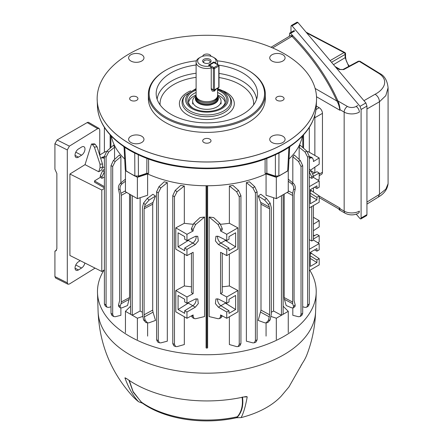 <?xml version="1.0" encoding="UTF-8"?>
<svg xmlns="http://www.w3.org/2000/svg" width="443" height="443" viewBox="0 0 443 443"><rect width="100%" height="100%" fill="white"/><g stroke="black" fill="none" stroke-linecap="round" stroke-linejoin="round"><path stroke-width="0.66" d="M209.838 59.301A4.22 2.437 0 0 0 203.869 59.301A4.22 2.437 0 0 0 203.869 62.745L203.869 62.745A4.22 2.437 0 0 0 209.838 62.745A4.22 2.437 0 0 0 209.838 59.301M209.434 62.95A3.223 1.861 0 0 0 210.076 61.837A3.223 1.861 0 0 0 209.129 60.519A3.223 1.861 0 0 0 205.618 60.115A3.223 1.861 0 0 0 203.63 61.837A3.223 1.861 0 0 0 204.267 62.95M217.596 88.29L217.596 95.489A10.748 6.202 180 0 1 217.402 96.668L216.948 98.019A10.283 5.936 180 0 1 214.124 101.093A10.283 5.936 180 0 1 203.835 102.571A10.283 5.936 180 0 1 196.753 98.019L196.299 96.668A10.748 6.202 180 0 1 196.105 95.489L196.105 62.275A10.748 6.202 180 0 1 199.256 57.889L200.341 57.263A9.209 5.316 180 0 1 213.365 57.263A9.209 5.316 180 0 1 215.486 62.873L213.908 61.965L208.481 65.093L210.06 66.007A9.209 5.316 180 0 1 199.101 63.892A9.209 5.316 180 0 1 200.341 57.263M217.402 96.668A10.748 6.202 180 0 1 214.451 99.874A10.748 6.202 180 0 1 203.702 101.419A10.748 6.202 180 0 1 196.299 96.668M217.535 96.148A11.512 6.645 180 0 1 218.366 98.623A11.512 6.645 180 0 1 214.993 103.324A11.512 6.645 180 0 1 202.445 104.764A11.512 6.645 180 0 1 195.341 98.623A11.512 6.645 180 0 1 196.166 96.148M216.007 89.209L214.451 91.103L212.286 91.153L211.233 89.248L211.233 67.94A10.748 6.202 180 0 1 196.105 62.275M213.365 57.263L214.451 57.889A10.748 6.202 180 0 1 217.596 62.275A10.748 6.202 180 0 1 217.087 64.163M216.079 63.842L215.486 62.873M211.233 67.94L210.06 66.007M213.908 61.965L213.908 62.446M196.116 95.766A14.198 8.195 0 0 0 192.65 101.137A14.198 8.195 0 0 0 199.699 108.219A14.198 8.195 0 0 0 213.925 108.242A14.198 8.195 0 0 0 221.051 101.137A14.198 8.195 0 0 0 217.585 95.766M282.856 96.928A4.153 2.398 0 0 0 278.331 96.408A4.153 2.398 0 0 0 275.767 98.623A4.153 2.398 0 0 0 276.986 100.317A4.153 2.398 0 0 0 281.51 100.838A4.153 2.398 0 0 0 284.074 98.623A4.153 2.398 0 0 0 282.856 96.928M209.788 139.113A4.153 2.398 0 0 0 205.264 138.598A4.153 2.398 0 0 0 202.7 140.813A4.153 2.398 0 0 0 203.913 142.508A4.153 2.398 0 0 0 208.443 143.028A4.153 2.398 0 0 0 211.006 140.813A4.153 2.398 0 0 0 209.788 139.113M136.721 96.928A4.153 2.398 0 0 0 132.191 96.408A4.153 2.398 0 0 0 129.627 98.623A4.153 2.398 0 0 0 130.846 100.317A4.153 2.398 0 0 0 135.37 100.838A4.153 2.398 0 0 0 137.934 98.623A4.153 2.398 0 0 0 136.721 96.928M210.995 56.272A4.153 2.398 0 0 0 209.788 54.744A4.153 2.398 0 0 0 205.397 54.19A4.153 2.398 0 0 0 202.711 56.272M141.721 136.222A7.675 4.43 0 0 0 133.36 135.265A7.675 4.43 0 0 0 128.62 139.357A7.675 4.43 0 0 0 130.868 142.491A7.675 4.43 0 0 0 139.235 143.454A7.675 4.43 0 0 0 143.969 139.357A7.675 4.43 0 0 0 141.721 136.222M141.721 54.755A7.675 4.43 0 0 0 133.36 53.797A7.675 4.43 0 0 0 128.62 57.889A7.675 4.43 0 0 0 130.868 61.023A7.675 4.43 0 0 0 139.235 61.981A7.675 4.43 0 0 0 143.969 57.889A7.675 4.43 0 0 0 141.721 54.755M282.833 54.755A7.675 4.43 0 0 0 274.472 53.797A7.675 4.43 0 0 0 269.732 57.889A7.675 4.43 0 0 0 271.98 61.023A7.675 4.43 0 0 0 280.347 61.981A7.675 4.43 0 0 0 285.082 57.889A7.675 4.43 0 0 0 282.833 54.755M282.833 136.222A7.675 4.43 0 0 0 274.472 135.265A7.675 4.43 0 0 0 269.732 139.357A7.675 4.43 0 0 0 271.98 142.491A7.675 4.43 0 0 0 280.347 143.454A7.675 4.43 0 0 0 285.082 139.357A7.675 4.43 0 0 0 282.833 136.222M217.596 90.167A19.957 11.524 180 0 1 220.963 108.026A19.957 11.524 180 0 1 192.738 108.026A19.957 11.524 180 0 1 192.738 91.729A19.957 11.524 180 0 1 196.105 90.167M193.303 108.336A18.423 10.638 180 0 1 188.43 101.131A18.423 10.638 180 0 1 193.824 93.611A18.423 10.638 180 0 1 196.105 92.493M217.596 92.493A18.423 10.638 180 0 1 225.271 101.131A18.423 10.638 180 0 1 220.398 108.336M166.036 117.173A57.717 33.325 0 0 0 247.665 117.173A57.717 33.325 0 0 0 247.665 70.049L248.207 70.359A58.487 33.768 180 0 1 265.34 94.237A58.487 33.768 180 0 1 229.236 125.435A58.487 33.768 180 0 1 165.494 118.115A58.487 33.768 180 0 1 148.366 94.237A58.487 33.768 180 0 1 165.494 70.359L166.036 70.049A57.717 33.325 0 0 0 166.036 117.173M148.366 94.237L148.366 98.623A58.487 33.768 0 0 0 165.494 122.501A58.487 33.768 0 0 0 229.236 129.821A58.487 33.768 0 0 0 265.34 98.623L265.34 94.237M316.252 106.497A109.438 63.183 0 0 1 247.482 163.6A109.438 63.183 0 0 1 129.472 149.612A109.438 63.183 0 0 1 97.449 106.497C98.401 121.631 107.084 134.905 123.486 146.312L124.71 146.987A109.343 63.127 0 0 0 129.533 149.961A109.343 63.127 0 0 0 134.683 152.746L136.859 154.009C175.661 173.512 238.041 173.512 276.842 154.009L279.024 152.746A109.343 63.127 0 0 0 288.991 146.987L290.215 146.312C306.622 134.905 315.3 121.631 316.252 106.497L316.524 100.229A109.703 63.338 180 0 1 247.582 157.475A109.703 63.338 180 0 1 129.278 143.454A109.703 63.338 180 0 1 97.183 100.229A109.703 63.338 180 0 1 97.155 99.426M284.423 53.836A109.703 63.338 180 0 1 316.557 98.623A109.703 63.338 180 0 1 248.833 157.138A109.703 63.338 180 0 1 129.278 143.41A109.703 63.338 180 0 1 97.15 98.623A109.703 63.338 180 0 1 164.868 40.108A109.703 63.338 180 0 1 284.423 53.836M218.787 65.176A50.679 29.26 180 0 1 242.686 72.923A50.679 29.26 180 0 1 257.433 95.422A50.679 29.26 180 0 1 224.789 120.972A50.679 29.26 180 0 1 171.02 114.3A50.679 29.26 180 0 1 156.274 95.422A50.679 29.26 180 0 1 196.105 65.016M225.144 102.383A18.423 10.638 0 0 0 217.596 95.001M196.105 95.001A18.423 10.638 0 0 0 193.824 96.114A18.423 10.638 0 0 0 188.557 102.383M124.688 158.998A95.998 55.425 180 0 1 111.392 136.173M302.314 136.173A95.998 55.425 180 0 1 289.013 158.998M266.963 173.545A95.998 55.425 180 0 1 146.744 173.545M265.124 158.959L265.069 173.324L267.074 173.44M148.582 158.959L148.632 173.324L146.627 173.44M289.268 147.01L288.925 147.342A109.249 63.072 180 0 1 278.963 153.09L278.852 175.888A108.242 62.496 0 0 0 287.679 170.793L288.925 147.342A1.534 0.941 56.7 0 1 288.991 146.987M124.71 146.987A1.534 0.941 -56.7 0 1 124.782 147.342L126.028 170.793A108.242 62.496 0 0 0 134.849 175.888L134.744 153.09A109.249 63.072 180 0 1 124.782 147.342L124.433 147.01M125.253 169.675L126.028 170.793A0.615 0.377 122.9 0 0 126.15 171.053L125.253 169.675L124.079 147.369L123.486 146.312M126.15 171.053L134.977 176.153A0.615 0.332 117.2 0 1 134.849 175.888L138.426 176.098L146.938 173.263L148.632 173.324M138.548 154.812L134.744 153.09A1.534 0.825 -63.1 0 0 134.683 152.746M265.069 173.324L266.769 173.263L275.28 176.098L278.852 175.888A0.615 0.332 62.8 0 1 278.725 176.153L287.551 171.053A0.615 0.377 57.1 0 0 287.679 170.793L288.454 169.675L289.628 147.369L290.215 146.312M279.024 152.746A1.534 0.825 63.1 0 0 278.963 153.09L275.153 154.812M138.244 154.485A1.534 0.57 -106.3 0 0 138.166 154.934M275.54 154.934A1.534 0.57 106.3 0 0 275.457 154.485M248.207 70.359L247.665 70.049A57.717 33.325 0 0 0 217.303 60.835M196.399 60.835A57.717 33.325 0 0 0 166.036 70.049M266.116 173.933L276.321 177.333L277.811 176.475M135.89 176.475L137.385 177.333L147.585 173.933M206.133 185.755L206.853 186.171L207.568 185.755M106.076 157.104L104.393 156.373L106.824 151.196L113.591 145.16A95.943 55.392 0 0 0 114.549 147.264L108.668 152.004L106.076 157.104L106.076 305.1L106.94 307.171L108.668 307.403L111.005 306.777M114.549 159.458L114.549 147.264M112.683 166.463L111.005 165.654L113.375 160.532L119.433 154.978A95.943 55.392 0 0 0 120.889 156.75L115.224 161.435L112.683 166.463L112.683 314.43L113.585 316.518L115.224 316.728L120.889 315.305L120.889 308.101M120.889 182.92L120.889 156.75M126.62 192.428L121.304 195.324L121.304 301.938L129.517 297.569L129.517 194.1M129.517 297.569L127.523 305.526L122.041 307.83L120.247 307.874L118.597 306.301L118.541 304.873L120.142 306.395L120.247 307.874M110.911 135.669L110.911 147.541M220.653 224.258A95.943 55.392 0 0 0 229.38 223.283L229.38 185.994A95.943 55.392 0 0 0 233.024 185.445L238.506 190.418L240.926 195.612L240.926 343.613L239.846 345.806L238.079 346.57L239.242 344.338L240.926 343.613M229.38 316.756L229.38 344.549L236.64 346.614L238.079 346.57M209.135 217.031L213.676 217.574L219.922 223.444L222.248 228.522L220.57 229.491L218.067 224.512L209.135 217.031L209.135 316.579L218.067 318.722L219.578 318.561L220.57 316.435L221.893 315.665M257.112 191.813L255.428 192.949L252.887 187.926L246.386 182.621A95.943 55.392 0 0 0 249.459 181.78L254.747 186.686L257.112 191.813L257.112 339.781L256.093 341.935L254.326 342.782L255.428 340.589L257.112 339.781M246.386 182.621L246.386 341.176L252.887 342.871L254.326 342.782M260.999 204.212L260.678 202.401L269.338 207.008L269.604 208.791L260.999 204.212L260.999 310.106L269.604 314.79L268.524 320.25L270.125 319.929L267.827 322.554L266.127 322.897L268.524 320.25M269.338 207.008L268.524 204.577L264.632 200.081L258.175 196.039L260.678 202.401M258.175 196.039L260.816 194.289L266.415 198.381L270.125 203.055L268.524 204.577M266.127 322.897L264.632 322.77L258.175 320.422L260.999 310.106M207.623 185.755L207.623 347.916M266.066 322.908L266.066 336.11M273.58 197.728L273.58 311.019A95.943 55.392 180 0 1 271.288 312.26M276.321 177.333L276.321 198.641L266.066 195.225L266.066 173.955M220.57 229.491L220.57 230.975L226.744 234.297L226.744 240.555L229.009 239.253L229.009 236.612L235.626 232.791L235.626 246.856L229.009 250.683L229.009 248.041L226.744 249.348L226.744 255.605L220.57 252.283L220.57 293.643L226.744 296.971L237.891 290.536L229.38 285.956A95.943 55.392 0 0 1 222.248 286.787M226.744 296.971L226.744 303.228L229.009 301.921L229.009 299.285L235.626 295.459L235.626 309.53L225.398 303.106L220.902 305.703M229.009 310.715L226.744 312.016L218.405 307.204L220.946 305.736L229.009 310.715L229.009 313.351L235.626 309.53M226.744 312.016L226.744 318.279L220.57 314.951L220.57 316.435M237.891 290.536L237.891 311.844L226.744 318.279M226.744 234.297L237.891 227.868L229.38 223.283M237.891 227.868L237.891 249.171L226.744 255.605M104.393 270.607L103.784 270.258M104.393 171.923L101.956 176.846L100.273 175.877L100.273 177.361L94.514 180.927L104.393 186.63M94.514 180.927L94.514 182.178L104.393 187.882M152.708 310.106L153.023 312.165L144.363 316.878L145.182 320.25L147.574 322.897L145.874 322.554L143.582 319.929L142.419 314.126L142.419 207.512L143.582 203.055L147.286 198.381L152.885 194.289L155.526 196.039L153.023 202.401L152.708 204.212L144.102 208.791L144.102 314.79L152.708 310.106L152.708 204.212M147.574 322.897L149.075 322.77L155.526 320.422L153.023 312.165M147.635 336.11L147.635 322.908M206.084 347.916L206.084 185.755M147.635 173.955L147.635 195.225L137.385 198.641L137.385 177.333M142.419 312.26A95.943 55.392 180 0 1 140.126 311.019L140.126 197.728M193.137 229.491L191.454 228.522L193.785 223.444L200.031 217.574L204.572 217.031L195.634 224.512L193.137 229.491L193.137 230.975L186.957 234.297L175.816 227.868L184.327 223.283L184.327 185.994A95.943 55.392 180 0 1 180.678 185.445L175.195 190.418L177.062 191.747L174.459 196.83L174.459 344.338L175.627 346.57L177.062 346.614L184.327 344.549L184.327 316.756M184.327 223.283A95.943 55.392 -0 0 0 193.048 224.258M175.816 227.868L175.816 249.171L186.957 255.605L193.137 252.283L193.137 293.643L186.957 296.971L175.816 290.536L175.816 311.844L186.957 318.279L193.137 314.951L193.137 316.435L194.123 318.561L195.634 318.722L204.572 316.579L204.572 217.031M167.316 182.621A95.943 55.392 180 0 1 164.242 181.78L158.959 186.686L160.82 187.926L158.273 192.949L158.273 340.589L159.375 342.782L160.82 342.871L167.316 341.176L167.316 182.621L160.82 187.926M229.38 254.088L229.38 285.956M218.405 307.204L215.398 303.599L215.951 298.931L218.405 299.064L226.744 303.228M226.744 249.348L218.405 244.536L215.398 240.931L215.951 236.263L218.405 236.39L226.744 240.555M222.248 228.522L222.248 230L220.57 230.975M222.248 253.186L222.248 292.673L220.57 293.643M240.926 195.612L239.242 196.83L239.242 344.338M239.242 196.83L236.64 191.747L229.38 185.994M222.231 315.848L221.328 317.548L219.578 318.561M100.273 175.877L102.604 170.804L104.393 169.121M104.393 177.017L101.956 178.33L100.273 177.361M101.956 176.846L101.956 178.33M106.94 307.171L105.196 305.914L104.393 303.887L106.076 305.1M104.393 156.373L104.393 303.887M309.308 169.121L311.102 170.804L313.428 175.877L313.428 177.361L319.193 180.927L309.308 186.63M310.31 193.192L316.928 197.279L316.928 199.92L310.31 203.741L310.31 189.676L316.928 185.85L316.928 188.491L319.193 187.184L319.193 180.927M309.308 207.939L319.193 202.235L319.193 195.978L310.31 189.881M313.428 205.563L313.428 240.028L319.193 243.595L309.308 249.298M310.31 255.86L316.928 259.952L316.928 262.588L310.31 266.409L310.31 252.344L316.928 248.523L316.928 251.159L319.193 249.852L319.193 243.595M309.308 270.607L319.193 264.903L319.193 258.646L310.31 252.554M316.928 259.952L319.193 258.646M314.563 249.891L316.928 251.159M316.928 262.588L310.31 258.43M316.928 197.279L319.193 195.978M314.563 187.217L316.928 188.491M316.928 199.92L310.31 195.762M311.745 206.532L311.745 241.003L313.428 240.028M309.308 239.691L311.745 241.003M186.957 255.605L186.957 249.348L195.297 244.536L198.303 240.931L197.75 236.263L195.297 236.39L186.957 240.555L186.957 234.297M186.957 318.279L186.957 312.016L195.297 307.204L198.303 303.599L197.75 298.931L195.297 299.064L186.957 303.228L186.957 296.971M195.297 307.204L192.755 305.736L184.698 310.715L186.957 312.016M184.698 310.715L184.698 313.351L178.075 309.53L188.303 303.106L192.805 305.703M186.957 303.228L184.698 301.921L184.698 299.285L178.075 295.459L178.075 309.53M192.755 305.736A4.989 2.879 120 0 0 196.055 298.77M195.297 244.536L192.755 243.069L184.698 248.041L186.957 249.348M184.698 248.041L184.698 250.683L178.075 246.856L188.303 240.438L192.805 243.035M186.957 240.555L184.698 239.253L184.698 236.612L178.075 232.791L178.075 246.856M192.755 243.069A4.989 2.879 120 0 0 196.055 236.102M175.816 290.536L184.327 285.956L184.327 254.088M184.327 285.956A95.943 55.392 -0 0 0 191.454 286.787M191.454 253.186L191.454 292.673L193.137 293.643M194.123 318.561L192.373 317.548L191.47 315.848M104.393 158.384L102.604 157.852L101.198 157.952L100.716 158.389M99.653 154.989L105.656 151.523L106.187 151.849M302.79 147.541L302.79 135.669M288.26 190.833L292.662 193.231L292.662 303.721L284.412 299.33L286.178 305.526L291.66 307.83L293.46 307.874L293.565 306.395L295.165 304.873L295.104 306.301L293.46 307.874M284.412 299.33L284.19 297.569L292.397 301.938M284.19 194.1L284.19 297.569M306.883 151.196L309.308 156.373L307.625 157.104L305.033 152.004L306.883 151.196L300.11 145.16A95.943 55.392 180 0 1 299.158 147.264L299.158 159.458M300.326 160.532L302.702 165.654L301.019 166.463L298.482 161.435L300.326 160.532L294.268 154.978A95.943 55.392 180 0 1 292.812 156.75L292.812 182.92M292.812 308.101L292.812 315.305L298.482 316.728L300.116 316.518L301.019 314.43L302.702 313.295L301.866 315.338L300.116 316.518M313.428 187.871L313.428 192.168M309.308 156.767L310.759 156.944L312.509 157.952L311.102 157.852L309.308 158.384M312.509 157.952L313.428 160.039L313.428 161.523L319.193 157.957L319.193 164.215L310.432 170.178M288.26 179.155L293.449 183.446C294.994 184.947 295.564 186.868 295.165 189.2L294.08 194.66L294.08 300.659L295.165 304.873M140.126 311.019L132.258 315.255L130.574 314.286L130.574 194.71M132.258 195.679L132.258 315.255M121.304 195.324L120.142 189.521L118.541 189.2L119.621 194.66L119.621 300.659L118.541 304.873M129.29 299.33L121.039 303.721L120.142 306.395M121.039 303.721L121.304 301.938M144.363 316.878L144.102 314.79M144.102 208.791L145.182 204.577L143.582 203.055M270.966 316.435L276.321 318.218L288.26 311.324L283.132 306.196M283.132 194.71L283.132 314.286L281.449 315.255L273.58 311.019M276.321 318.218L276.321 339.526M288.26 311.324L288.26 332.632M281.449 195.679L281.449 315.255M269.604 208.791L269.604 314.79M270.125 203.055L271.288 207.512L271.288 314.126L270.125 319.929M292.662 193.231L293.565 189.521C293.958 187.19 293.321 185.285 291.66 183.806L288.26 181.226M292.662 303.721L293.565 306.395M101.198 157.952L102.942 156.944L104.393 156.767M313.029 173.794L316.928 171.701L319.193 173.003L319.193 179.265L317.847 180.096M319.193 173.003L313.428 176.331M310.432 252.682L311.479 251.668M317.847 242.764L319.193 241.933L319.193 235.676L313.428 239.004M313.428 230.692L319.193 226.882L319.193 220.625L313.428 224.191M191.454 228.522L191.454 230L193.137 230.975M309.308 177.017L311.745 178.33L313.428 177.361M313.428 175.877L311.745 176.846L311.745 178.33M311.745 176.846L309.308 171.923M255.428 192.949L255.428 340.589M301.019 166.463L301.019 314.43M298.482 161.435L292.812 156.75M302.702 165.654L302.702 313.295M302.702 306.777L305.033 307.403L306.766 307.171L307.625 305.1L309.308 303.887L308.511 305.914L306.766 307.171M307.625 157.104L307.625 305.1M305.033 152.004L299.158 147.264M309.308 156.373L309.308 303.887M236.64 191.747L238.506 190.418M252.887 187.926L254.747 186.686M104.393 127.385L104.393 152.248M113.585 316.518L111.835 315.338L111.005 313.295L112.683 314.43M111.005 165.654L111.005 313.295M175.627 346.57L173.855 345.806L172.781 343.613L174.459 344.338M174.459 196.83L172.781 195.612L172.781 343.613M172.781 195.612L175.195 190.418M184.327 185.994L177.062 191.747M159.375 342.782L157.614 341.935L156.595 339.781L158.273 340.589M158.273 192.949L156.595 191.813L156.595 339.781M156.595 191.813L158.959 186.686M309.308 127.385L309.308 152.248M307.514 151.849L308.046 151.523L319.193 157.957M106.824 151.196L108.668 152.004M113.375 160.532L115.224 161.435M276.321 198.641L288.26 191.747L288.26 170.444M137.385 198.641L125.447 191.747L125.447 170.444M155.526 196.039L149.075 200.081L145.182 204.577M118.541 189.2C118.137 186.868 118.707 184.947 120.252 183.446L125.447 179.155M125.447 181.226L122.041 183.806C120.38 185.285 119.748 187.19 120.142 189.521M130.574 306.196L125.447 311.324L137.385 318.218L137.385 339.526M137.385 318.218L142.735 316.435M125.447 311.324L125.447 332.632M314.857 172.814L314.857 167.077L314.857 172.814M316.274 106.021L319.198 107.71A4.607 2.658 60 0 1 322.454 113.353L314.857 117.738L314.857 155.454L314.857 115.219M311.479 171.192L314.563 172.969M313.428 217.297L319.193 220.625M314.563 235.643L313.428 234.984M319.193 235.676L316.928 234.369L313.428 236.252M188.303 240.438L188.568 239.752M188.303 303.106L188.568 302.419M235.626 246.856L225.398 240.438L220.902 243.035M225.398 240.438L225.133 239.752M218.405 244.536L220.946 243.069A4.989 2.879 60 0 1 217.651 236.102M220.946 243.069L229.009 248.041M225.398 303.106L225.133 302.419M220.946 305.736A4.989 2.879 60 0 1 217.651 298.77M303.56 148.228L303.56 134.838M206.853 348.359L206.853 186.171M110.141 148.228L110.141 134.838M141.084 401.89L142.496 403.219L138.587 401.74C133.315 396.258 128.763 388.317 124.932 377.918L126.997 378.881A102.56 59.212 -0 0 0 134.329 383.588A102.56 59.212 -0 0 0 243.827 396.95L246.302 396.551L247.222 396.834C245.511 406.375 243.478 413.297 241.125 417.605L236.462 417.755L237.337 416.78C241.573 411.73 243.152 405.184 242.088 397.144M142.496 403.219A82.896 47.861 -0 0 0 236.462 417.755M288.853 387.082L302.519 363.066A102.56 59.212 0 0 0 307.021 354.428C312.254 340.623 315.117 326.325 315.604 311.551A108.773 62.801 0 0 1 247.543 368.626A108.773 62.801 0 0 1 129.937 354.793A108.773 62.801 0 0 1 98.097 311.551C99.448 343.929 110.877 372.092 132.396 396.036A84.43 48.747 0 0 0 138.587 401.74M241.125 417.605A84.43 48.747 0 0 0 281.311 396.036L289.107 386.756M103.872 270.308A109.377 63.15 0 0 0 97.493 292.751A109.377 63.15 0 0 0 129.511 336.237A109.377 63.15 0 0 0 247.77 350.147A109.377 63.15 0 0 0 316.208 292.751A109.377 63.15 0 0 0 309.829 270.308M237.409 416.769L237.348 416.769A84.447 48.752 180 0 1 141.068 401.873L141.035 401.856A84.43 48.747 180 0 0 237.409 416.769M242.493 397.05C243.65 405.672 241.778 412.56 236.883 417.705M129.256 380.443L133.105 391.579L141.068 401.873M142.17 403.058L133.199 392.144L128.941 380.227M126.548 378.56L124.932 377.918L125.253 377.785M247.222 396.834L243.866 396.989M340.025 109.338C339.587 105.711 338.889 102.92 337.931 100.982A466.573 269.372 0 0 0 337.61 100.256C338.64 102.355 339.449 105.384 340.025 109.338L339.881 110.252C339.272 106.22 338.269 103.136 336.868 100.993A465.803 268.929 -0 0 0 291.959 36.359L290.381 35.695L271.038 47.257M338.568 208.819L339.443 209.949L340.025 209.063L338.723 208.908M315.128 88.439L336.868 100.993A0.77 0.609 -24 0 0 337.61 100.256A466.573 269.372 0 0 0 292.629 35.512A466.573 269.372 0 0 0 290.536 33.386L289.7 33.092L289.345 36.315M289.971 35.938L292.629 35.512A0.77 0.548 -44.2 0 1 291.959 36.359L272.611 47.927M322.454 113.353L322.454 172.261A4.607 2.658 60 0 1 321.502 174.37L319.193 175.705M319.193 197.628L339.033 209.085L339.881 208.016L340.025 209.063M356.266 214.174L360.026 218.626L360.779 218.969L361.095 218.011L361.095 109.465L360.026 106.326L292.059 25.866L291.306 25.522L290.99 26.486L290.99 32.35M291.306 25.522L297.148 22.15L297.901 22.493L365.874 102.948L366.937 106.093L366.937 214.639L366.627 215.597L360.779 218.969M379.07 73.555L359.162 61.289L343.718 69.595A1.534 0.886 61.7 0 0 342.971 69.507L358.415 61.2L359.926 61.234L379.878 73.527L379.07 73.555C389.38 80.438 383.948 89.763 375.127 94.237C377.785 96.042 379.23 98.551 379.468 101.757L379.468 194.333L385.809 189.183L388.085 183.701L388.085 87.764L385.809 95.666L379.468 101.757L366.937 108.989M330.101 60.608L344.039 52.562A1.534 0.919 60 0 1 345.125 54.439A1.534 0.886 180 0 0 345.557 53.825A1.534 1.534 0 0 0 344.792 52.495A1.534 0.875 119.3 0 0 344.776 52.484A1.534 0.875 119.3 0 0 344.039 52.562L306.7 32.904M348.735 66.406L345.125 57.69L345.125 54.439L331.525 62.291M81.578 147.054L78.439 148.998A4.989 2.78 118.3 0 0 75.277 153.527A4.989 2.78 118.3 0 0 76.102 157.481A4.989 2.78 118.3 0 0 78.439 157.143L81.578 155.2A4.989 2.78 118.3 0 0 84.729 150.731A4.989 2.78 118.3 0 0 83.976 146.749A4.989 2.78 118.3 0 0 81.578 147.054M80.261 260.678L78.439 261.802A4.989 2.78 118.3 0 0 75.277 266.332A4.989 2.78 118.3 0 0 76.102 270.285A4.989 2.78 118.3 0 0 78.439 269.953L81.578 268.009A4.989 2.78 118.3 0 0 84.862 262.987M69.396 146.14L67.297 149.944L54.915 143.726L57.092 139.966L69.396 146.14L97.659 128.642L87.182 122.595A3.068 1.772 -60 0 1 88.716 122.44L99.138 128.459L97.659 128.642M67.297 149.944L67.297 282.806L67.962 284.223L69.396 284.013L95.073 268.115M99.138 128.459L99.753 129.849L99.753 154.928M95.19 144.324L97.111 146.888L102.483 164.021L102.494 167.465L100.046 167.615L100.007 164.17L94.359 147.059L92.365 144.496L95.19 144.324L94.353 143.848L91.507 144.019L85.028 164.658L69.916 174.016L69.916 255.489L101.796 271.487L104.393 269.881M100.046 167.615L98.745 171.762L101.724 169.918L102.494 167.465M98.745 171.762L85.028 164.658M69.916 174.016L101.796 190.019L104.393 188.408M104.393 167.814L102.665 166.745M101.796 190.019L101.796 271.487M54.915 143.726L54.915 169.176L56.865 173.556L56.865 248.717L55.89 250.838L54.915 251.142L54.915 276.587L67.297 282.806M57.092 139.966L87.182 122.595M92.365 144.496L91.507 144.019M67.962 284.223L55.608 278.021L54.915 276.587M54.915 251.142L56.527 250.168M217.136 97.46L217.136 98.124A10.283 5.936 180 0 1 214.124 102.322A10.283 5.936 180 0 1 202.916 103.607A10.283 5.936 180 0 1 196.565 98.124L196.565 97.46M217.33 96.89A10.898 6.291 180 0 1 214.556 103.075A10.898 6.291 180 0 1 201.321 104.044A10.898 6.291 180 0 1 196.376 96.89M211.233 88.622L213.365 89.851L213.365 68.543L210.652 66.976M214.451 68.543L214.451 89.851L218.792 87.343L218.792 66.035L214.451 68.543A0.77 0.443 -120 0 0 213.908 67.602L218.249 65.093L213.908 62.59L209.567 65.093L213.908 67.602A0.77 0.443 120 0 0 213.365 68.543A0.77 0.443 180 0 0 214.451 68.543M209.179 65.503A0.77 0.443 120 0 1 209.567 65.093A0.77 0.443 -120 0 0 209.179 65.055A0.77 0.77 0 0 0 208.902 65.337M213.526 62.552A0.77 0.443 60 0 1 213.908 62.59A0.77 0.443 120 0 1 214.29 62.552A0.77 0.77 0 0 0 213.526 62.552L209.179 65.055M218.249 65.093A0.77 0.443 60 0 1 218.792 66.035A0.77 0.443 180 0 0 219.019 65.725A0.77 0.77 0 0 0 218.632 65.055A0.77 0.443 120 0 0 218.249 65.093M219.019 87.027A0.77 0.443 180 0 1 218.792 87.343A0.77 0.443 -120 0 1 218.632 87.692A0.77 0.77 0 0 0 219.019 87.027L219.019 65.725A0.77 0.443 180 0 0 218.792 65.409A0.77 0.443 120 0 0 218.632 65.055L214.29 62.552M213.526 90.2A0.77 0.77 0 0 0 214.29 90.2A0.77 0.443 60 0 0 214.451 89.851A0.77 0.443 180 0 1 213.365 89.851A0.77 0.443 120 0 0 213.526 90.2L211.233 88.882M253.59 104.925A46.792 27.012 0 0 0 239.934 84.535A46.792 27.012 0 0 0 219.019 77.553M196.105 77.348A46.792 27.012 0 0 0 160.117 104.925M157.132 99.276A49.849 28.778 180 0 1 196.105 73.245M219.019 73.438A49.849 28.778 180 0 1 242.099 80.997A49.849 28.778 180 0 1 256.569 99.276M184.216 96.541A24.797 14.32 0 0 0 189.316 112.505A24.797 14.32 0 0 0 220.913 114.178A24.797 14.32 0 0 0 229.491 96.541L228.682 95.494A23.911 13.805 180 0 1 220.415 112.5A23.911 13.805 180 0 1 189.942 110.894A23.911 13.805 180 0 1 185.024 95.494L184.216 96.541M223.017 90.821A27.455 15.854 180 0 1 226.268 92.426A27.455 15.854 180 0 1 226.268 114.848A27.455 15.854 180 0 1 187.439 114.848A27.455 15.854 180 0 1 190.689 90.821M196.105 89.292A21.253 12.271 0 0 0 191.825 108.552A21.253 12.271 0 0 0 221.882 108.552A21.253 12.271 0 0 0 221.882 91.203A21.253 12.271 0 0 0 217.596 89.292M316.546 99.426A109.703 63.338 180 0 1 316.524 100.229L316.557 98.623M266.819 158.323L266.88 173.523L275.391 176.358L278.725 176.153M275.391 176.358L275.391 154.889M138.31 154.889L138.426 176.098L134.977 176.153M138.316 176.358L146.821 173.523L146.888 158.323M191.808 315.665L193.137 316.435M143.582 319.929L145.182 320.25M292.397 195.324L287.086 192.428M295.165 189.2L293.565 189.521M218.067 224.512L219.922 223.444M309.308 171.834L311.102 170.804M102.604 170.804L104.393 171.834M193.785 223.444L195.634 224.512M104.393 156.816L102.604 157.852M311.102 157.852L309.308 156.816M144.363 207.008L153.023 202.401M121.039 193.231L125.447 190.833M269.338 316.878L260.678 312.165M120.252 183.446L122.041 183.806M147.286 198.381L149.075 200.081M291.66 183.806L293.449 183.446M264.632 200.081L266.415 198.381M311.412 190.839L310.31 191.476M311.412 253.507L310.31 254.144M294.756 30.955L290.536 33.386M337.931 100.982L347.423 106.458A6.141 3.544 0 0 0 356.106 106.458L357.745 105.512M315.997 109.559L319.198 107.71M319.193 174.143L322.454 172.261M340.025 208.725L344.161 211.117L344.161 112.096L340.025 109.709M339.881 110.252L316.507 96.757M319.193 196.072L339.881 208.016M344.161 211.117A10.748 6.202 0 0 0 359.362 211.117A4.607 2.658 60 0 1 358.409 213.227C353.979 215.431 349.549 215.431 345.119 213.227A4.607 2.658 120 0 1 344.161 211.117M356.106 106.458A4.607 2.658 -120 0 1 359.362 112.096A10.748 6.202 180 0 1 344.161 112.096A4.607 2.658 -60 0 1 347.423 106.458M366.937 202.08L379.468 194.333L378.278 197.096C384.125 193.774 387.392 189.305 388.085 183.701M335.949 67.53L339.416 69.529L343.718 69.595M363.958 100.683L375.127 94.237M333.507 64.639L345.125 57.69A1.534 0.886 0 0 0 345.557 57.075L346.138 60.508L347.644 63.836L349.272 66.118M339.416 69.529A1.534 0.886 -60 0 1 340.163 69.462L342.971 69.507M366.937 106.093L361.095 109.465M361.095 218.011L366.937 214.639M360.026 106.326L365.874 102.948M297.901 22.493L292.059 25.866M75.775 264.997L81.578 268.009M75.044 268.187L78.439 269.953M75.775 152.187L81.578 155.2M75.044 155.382L78.439 157.143M97.111 146.888L94.359 147.059M100.007 164.17L102.483 164.021M56.46 250.273L55.126 251.103M217.596 62.275L217.596 64.462M218.632 87.692L214.29 90.2M221.051 104.027L221.051 101.137M192.65 104.027L192.65 101.137M228.682 95.494L223.416 91.048L217.596 88.572M97.15 98.623L97.449 106.497M196.105 88.572L185.024 95.494M287.551 171.053L288.454 169.675M273.569 176.419L273.569 175.749M315.604 311.551L316.208 292.751M98.097 311.551L97.493 292.751M300.182 367.385L301.473 364.655M339.443 209.949L345.119 213.227M294.002 30.611L289.7 33.092M344.792 52.495A1.534 1.534 0 0 0 344.776 52.484L306.069 32.156M366.937 204.107L378.278 197.096M388.085 87.764C387.326 80.665 384.59 75.919 379.878 73.527M340.163 69.462L335.13 66.555M358.415 61.2L359.926 61.234M345.557 53.825L345.557 57.075M140.132 176.419L140.132 175.749"/></g></svg>
